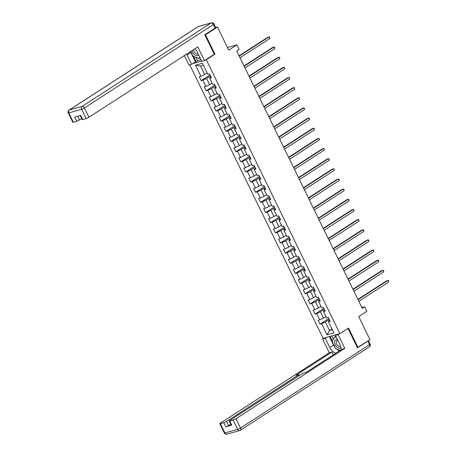 <?xml version="1.0" encoding="UTF-8"?>
<svg xmlns="http://www.w3.org/2000/svg" width="457" height="457" viewBox="0 0 457 457"><rect width="100%" height="100%" fill="white"/><g stroke="black" fill="none" stroke-linecap="round" stroke-linejoin="round"><path stroke-width="0.69" d="M189.718 64.785L323.145 338.351L339.899 333.627L206.318 59.747L205.473 59.987M357.374 347.606L369.97 339.682L358.705 316.587L366.857 311.32L364.635 306.767L361.864 307.544M215.715 27.529L217.481 27.032L228.746 50.127L236.892 44.855L227.466 47.511M214.099 54.406L214.95 54.166L205.49 34.783L204.879 34.955M205.49 34.783L217.481 27.032M192.614 63.609L201.646 61.067M329.703 320.386L328.629 321.082L328.52 321.814L330.171 321.345L328.269 317.444L326.618 317.912L323.573 311.663L325.224 311.2L323.322 307.293L321.665 307.761L318.62 301.517L320.271 301.049L318.369 297.147L316.718 297.61L313.673 291.366L315.324 290.903L313.422 286.996L311.765 287.464L308.721 281.221L310.372 280.752L308.469 276.851L306.818 277.313L303.774 271.07L305.425 270.607L303.522 266.699L301.866 267.168L298.821 260.924L300.472 260.456L298.57 256.554L296.919 257.017L293.874 250.773L295.525 250.31L293.623 246.403L291.966 246.871L288.921 240.622L290.578 240.159L288.67 236.258L287.019 236.72L283.974 230.477L285.625 230.008L283.723 226.106L282.066 226.575L279.021 220.325L280.678 219.863L278.77 215.961L277.119 216.424L274.074 210.18L275.725 209.712L273.823 205.81L272.166 206.278L269.122 200.029L270.778 199.566L268.87 195.659L267.219 196.127L264.175 189.883L265.825 189.415L263.923 185.513L262.272 185.976L259.222 179.732L260.878 179.27L258.97 175.362L257.32 175.831L254.275 169.587L255.926 169.119L254.023 165.217L252.373 165.68L249.322 159.436L250.979 158.973L249.071 155.066L247.42 155.534L244.375 149.29L246.026 148.822L244.124 144.92L242.473 145.383L239.422 139.139L241.079 138.671L239.171 134.769L237.52 135.238L234.475 128.988L236.126 128.526L234.224 124.624L232.573 125.087L229.523 118.843L231.179 118.374L229.271 114.473L227.62 114.941L224.576 108.692L226.226 108.229L224.324 104.327L222.673 104.79L219.623 98.546L221.279 98.078L219.377 94.176L217.721 94.645L214.676 88.395L216.327 87.933L214.424 84.025L212.773 84.494L209.729 78.25L211.38 77.781L209.477 73.88L207.821 74.342L202.428 63.283L195.545 65.225L200.543 66.076L204.667 74.531L207.135 72.937M328.52 321.814L333.913 332.873L327.029 334.81L321.637 323.75L319.986 324.219L328.794 318.523M195.545 65.225L200.937 76.285L199.286 76.747L201.189 80.655L202.845 80.186L205.89 86.43L204.239 86.899L206.141 90.8L207.792 90.337L210.837 96.581L209.186 97.05L211.088 100.951L212.745 100.483L215.79 106.732L214.139 107.195L216.041 111.097L217.692 110.634L220.737 116.878L219.086 117.346L220.988 121.248L222.645 120.779L225.689 127.029L224.039 127.492L225.941 131.393L227.592 130.93L230.636 137.174L228.986 137.643L230.888 141.544L232.544 141.076L235.589 147.325L233.938 147.788L235.841 151.695L237.491 151.227L240.536 157.471L238.885 157.939L240.788 161.841L242.444 161.378L245.489 167.622L243.832 168.085L245.74 171.992L247.391 171.524L250.436 177.767L248.785 178.236L250.687 182.137L252.344 181.675L255.389 187.918L253.732 188.381L255.64 192.288L257.291 191.82L260.336 198.064L258.685 198.532L260.587 202.434L262.238 201.971L265.288 208.215L263.632 208.683L265.54 212.585L267.191 212.117L270.236 218.366L268.585 218.829L270.487 222.73L272.138 222.268L275.188 228.511L273.532 228.98L275.44 232.881L277.091 232.413L280.135 238.663L278.484 239.125L280.387 243.027L282.038 242.564L285.088 248.808L283.431 249.276L285.339 253.178L286.99 252.71L290.035 258.959L288.384 259.422L290.286 263.329L291.937 262.861L294.988 269.104L293.331 269.573L295.239 273.475L296.89 273.012L299.935 279.256L298.284 279.718L300.186 283.626L301.837 283.157L304.888 289.401L303.231 289.869L305.133 293.771L306.79 293.308L309.835 299.552L308.184 300.015L310.086 303.922L311.737 303.454L314.782 309.697L313.131 310.166L315.033 314.068L316.69 313.605L319.734 319.849L318.083 320.317L319.986 324.219M236.892 44.855L239.114 49.407L236.72 50.961L362.241 308.315L364.635 306.767M323.573 311.663L323.676 310.937L324.756 310.24M325.932 316.501L323.465 318.101L320.42 311.851L324.316 309.332M319.734 319.849L323.465 318.101M316.69 313.605L320.42 311.851M318.62 301.517L318.729 300.786L319.803 300.089M320.98 306.356L318.512 307.949L315.467 301.706L319.363 299.186M314.782 309.697L318.512 307.949M311.737 303.454L315.467 301.706M313.673 291.366L313.776 290.635L314.856 289.944M316.033 296.205L313.565 297.804L310.52 291.555L314.416 289.035M309.835 299.552L313.565 297.804M306.79 293.308L310.52 291.555M308.721 281.221L308.829 280.489L309.903 279.793M311.08 286.059L308.612 287.653L305.567 281.409L309.463 278.89M304.888 289.401L308.612 287.653M301.837 283.157L305.567 281.409M303.774 271.07L303.876 270.338L304.956 269.641M306.133 275.908L303.665 277.502L300.62 271.258L304.516 268.739M299.935 279.256L303.665 277.502M296.89 273.012L300.62 271.258M298.821 260.924L298.929 260.193L300.003 259.496M301.18 265.763L298.712 267.356L295.668 261.113L299.564 258.593M294.988 269.104L298.712 267.356M291.937 262.861L295.668 261.113M293.874 250.773L293.977 250.042L295.056 249.345M296.233 255.612L293.765 257.205L290.721 250.962L294.616 248.442M290.035 258.959L293.765 257.205M286.99 252.71L290.721 250.962M288.921 240.622L289.03 239.896L290.104 239.2M291.28 245.466L288.813 247.06L285.768 240.816L289.664 238.297M285.088 248.808L288.813 247.06M282.038 242.564L285.768 240.816M283.974 230.477L284.077 229.745L285.157 229.048M286.333 235.315L283.866 236.909L280.821 230.665L284.717 228.146M280.135 238.663L283.866 236.909M277.091 232.413L280.821 230.665M279.021 220.325L279.13 219.6L280.21 218.903M281.381 225.164L278.913 226.763L275.868 220.514L279.764 217.995M275.188 228.511L278.913 226.763M272.138 222.268L275.868 220.514M274.074 210.18L274.177 209.449L275.257 208.752M276.434 215.018L273.966 216.612L270.921 210.369L274.817 207.849M270.236 218.366L273.966 216.612M267.191 212.117L270.921 210.369M269.122 200.029L269.23 199.303L270.31 198.606M271.481 204.867L269.013 206.467L265.968 200.217L269.864 197.698M265.288 208.215L269.013 206.467M262.238 201.971L265.968 200.217M264.175 189.883L264.277 189.152L265.357 188.455M266.534 194.722L264.066 196.316L261.021 190.072L264.917 187.553M260.336 198.064L264.066 196.316M257.291 191.82L261.021 190.072M259.222 179.732L259.33 179.001L260.41 178.31M261.581 184.571L259.119 186.17L256.069 179.921L259.964 177.402M255.389 187.918L259.119 186.17M252.344 181.675L256.069 179.921M254.275 169.587L254.383 168.856L255.457 168.159M256.634 174.425L254.166 176.019L251.122 169.775L255.017 167.256M250.436 177.767L254.166 176.019M247.391 171.524L251.122 169.775M249.322 159.436L249.431 158.705L250.51 158.008M251.681 164.274L249.219 165.868L246.169 159.624L250.065 157.105M245.489 167.622L249.219 165.868M242.444 161.378L246.169 159.624M244.375 149.29L244.484 148.559L245.558 147.862M246.734 154.129L244.267 155.723L241.222 149.479L245.118 146.96M240.536 157.471L244.267 155.723M237.491 151.227L241.222 149.479M239.422 139.139L239.531 138.408L240.611 137.711M241.787 143.978L239.319 145.572L236.269 139.328L240.165 136.809M235.589 147.325L239.319 145.572M232.544 141.076L236.269 139.328M234.475 128.988L234.584 128.263L235.658 127.566M236.835 133.832L234.367 135.426L231.322 129.182L235.218 126.658M230.636 137.174L234.367 135.426M227.592 130.93L231.322 129.182M229.523 118.843L229.631 118.112L230.711 117.415M231.888 123.681L229.42 125.275L226.369 119.031L230.271 116.512M225.689 127.029L229.42 125.275M222.645 120.779L226.369 119.031M224.576 108.692L224.684 107.966L225.758 107.269M226.935 113.53L224.467 115.13L221.422 108.88L225.318 106.361M220.737 116.878L224.467 115.13M217.692 110.634L221.422 108.88M219.623 98.546L219.731 97.815L220.811 97.118M221.988 103.385L219.52 104.979L216.469 98.735L220.371 96.216M215.79 106.732L219.52 104.979M212.745 100.483L216.469 98.735M214.676 88.395L214.784 87.67L215.858 86.973M217.035 93.234L214.567 94.833L211.522 88.584L215.418 86.065M210.837 96.581L214.567 94.833M207.792 90.337L211.522 88.584M209.729 78.25L209.832 77.519L210.911 76.822M212.088 83.088L209.62 84.682L206.575 78.438L210.471 75.919M205.89 86.43L209.62 84.682M202.845 80.186L206.575 78.438M200.937 76.285L204.667 74.531M214.95 54.166L206.318 59.747M357.985 347.434L348.525 328.046L339.899 333.627M203.399 65.271L200.543 66.076M331.959 328.863L329.491 330.457L332.348 329.657M329.263 319.483L325.367 322.002L329.491 330.457L327.029 334.81M321.637 323.75L325.367 322.002M201.189 80.655L210.003 74.959M206.141 90.8L214.95 85.105M211.088 100.951L219.903 95.256M216.041 111.097L224.85 105.401M220.988 121.248L229.802 115.552M225.941 131.393L234.749 125.698M230.888 141.544L239.697 135.849M235.841 151.695L244.649 145.994M240.788 161.841L249.596 156.145M245.74 171.992L254.549 166.297M250.687 182.137L259.496 176.442M255.64 192.288L264.449 186.593M260.587 202.434L269.396 196.738M265.54 212.585L274.349 206.89M270.487 222.73L279.296 217.035M275.44 232.881L284.248 227.186M280.387 243.027L289.195 237.332M285.339 253.178L294.148 247.483M290.286 263.329L299.095 257.628M295.239 273.475L304.048 267.779M300.186 283.626L308.995 277.93M305.133 293.771L313.948 288.076M310.086 303.922L318.895 298.227M315.033 314.068L323.847 308.372M239.24 56.131L269.11 36.817L269.904 38.445L240.034 57.759M239.085 55.817L267.979 37.137L269.636 37L269.904 38.445M193.637 49.584A3.256 2.039 -122.9 0 0 193.631 50.121A3.256 2.039 -122.9 0 0 195.259 53.218A3.256 2.039 -122.9 0 0 197.847 53.812A3.256 2.039 -122.9 0 0 198.035 53.663M199.692 57.056L198.938 58.467L192.991 56.148L190.712 51.475M200.035 57.759L198.938 58.467M192.014 50.636A4.759 2.976 -122.9 0 0 195.002 55.091A4.759 2.976 -122.9 0 0 198.641 54.903M337.574 339.757A4.759 2.976 -122.9 0 0 334.587 342.533A4.759 2.976 -122.9 0 0 337.123 347.189A4.759 2.976 -122.9 0 0 340.968 347.76M338.003 340.631A3.256 2.039 -122.9 0 0 336.969 340.825A3.256 2.039 -122.9 0 0 336.283 342.607A3.256 2.039 -122.9 0 0 337.912 345.703A3.256 2.039 -122.9 0 0 340.505 346.297A3.256 2.039 -122.9 0 0 340.596 346.229M340.168 350.393L335.644 348.634L332.222 341.608L334.741 336.906L336.523 337.597M335.838 336.192L334.741 336.906M195.916 57.285L197.567 60.672L191.614 64.254L188.947 65.008L184.348 55.588M191.614 64.254L187.113 55.017A8.232 5.153 -122.9 0 1 186.696 54.069M215.093 28.094L213.379 24.581A2.194 0.326 -26 0 0 213.996 23.998L215.71 27.511A2.194 0.326 154 0 1 215.093 28.094L204.787 34.761L214.304 54.274L204.473 60.632L201.805 61.381L197.298 52.144A8.232 5.153 -122.9 0 0 194.911 48.762M204.473 60.632L197.778 46.905L88.938 117.278A2.194 0.326 154 0 1 86.139 118.592L82.7 119.563A2.194 0.326 154 0 1 82.163 119.591L80.186 115.535M197.567 60.672L200.989 59.707M77.759 116.215L79.564 119.917A2.194 0.326 154 0 1 76.77 121.231L73.326 122.202A2.194 0.326 154 0 1 72.794 122.236L68.253 112.93A2.194 0.326 -26 0 0 68.79 112.896L73.326 122.202M82.7 119.563L80.666 115.398L74.737 117.066L76.77 121.231M79.564 119.917L81.66 118.563M195.402 61.804L190.9 52.566L187.113 55.017M190.483 51.624A8.232 5.153 -122.9 0 0 190.9 52.566M193.579 56.377L196.127 61.598M336.849 334.49L335.449 335.392L338.117 334.638L344.812 348.365L235.972 418.743L240.508 428.043L369.49 344.647L367.776 341.139L357.465 347.8L348 328.389M335.449 335.392L339.951 344.629A8.232 5.153 -122.9 0 1 341.042 349.834M335.078 347.463A8.232 5.153 -122.9 0 1 333.553 345.052L329.765 347.503A8.232 5.153 -122.9 0 0 335.758 353.25M329.765 347.503L325.258 338.266L322.591 339.014L329.28 352.741L331.953 351.993L295.993 375.243L298.124 374.643A2.194 0.326 -26 0 1 298.655 374.609A2.194 0.326 -26 0 1 298.038 375.191L226.598 421.383L228.631 425.547A2.194 0.326 154 0 1 225.832 426.855L231.762 425.187A2.194 0.326 154 0 1 231.231 425.221L229.197 421.057A2.194 0.326 -26 0 0 229.734 421.023L233.173 420.052A2.194 0.326 -26 0 0 235.972 418.743M333.33 354.815L331.953 351.993M229.197 421.057A2.194 0.326 -26 0 1 229.814 420.474L301.254 374.283A2.194 0.326 -26 0 1 304.054 372.969L306.179 372.369L342.144 349.119L344.812 348.365M339.522 333.736L338.117 334.638M323.99 338.111L322.591 339.014M326.664 337.357L325.258 338.266M329.28 352.741L220.44 423.119A2.194 0.326 -26 0 0 219.823 423.696A2.194 0.326 -26 0 0 220.36 423.662L223.804 422.696A2.194 0.326 -26 0 0 226.598 421.383M367.776 341.139A2.194 0.326 -26 0 0 368.205 340.825M230.728 424.187L228.631 425.547M336.483 348.959A8.232 5.153 -122.9 0 0 339.545 350.799M333.553 345.052L329.423 336.581M330.143 336.375L332.468 341.145M331.811 335.906L333.461 339.294M244.192 66.282L274.063 46.968L274.857 48.591L244.981 67.904M244.038 65.968L272.932 47.282L274.583 47.145L274.857 48.591M249.139 76.428L279.01 57.114L279.804 58.742L249.933 78.056M248.985 76.113L277.879 57.433L279.535 57.296L279.804 58.742M254.092 86.579L283.963 67.265L284.757 68.887L254.88 88.201M253.938 86.264L282.832 67.585L284.483 67.442L284.757 68.887M259.039 96.724L288.91 77.41L289.704 79.038L259.833 98.352M258.885 96.41L287.779 77.73L289.435 77.593L289.704 79.038M263.992 106.875L293.862 87.561L294.656 89.189L264.78 108.503M263.838 106.561L292.731 87.881L294.382 87.738L294.656 89.189M268.939 117.021L298.809 97.707L299.603 99.335L269.733 118.649M268.785 116.706L297.678 98.026L299.335 97.889L299.603 99.335M273.892 127.172L303.762 107.858L304.556 109.486L274.68 128.8M273.737 126.857L302.631 108.178L304.282 108.041L304.556 109.486M278.839 137.317L308.709 118.003L309.503 119.631L279.633 138.945M278.684 137.009L307.578 118.323L309.229 118.186L309.503 119.631M283.786 147.468L313.662 128.154L314.45 129.782L284.58 149.096M283.637 147.154L312.525 128.474L314.182 128.337L314.45 129.782M288.738 157.619L318.609 138.305L319.403 139.928L289.532 159.242M288.584 157.305L317.478 138.62L319.129 138.482L319.403 139.928M293.685 167.765L323.562 148.451L324.35 150.079L294.479 169.393M293.537 167.451L322.425 148.771L324.082 148.634L324.35 150.079M298.638 177.916L328.509 158.602L329.303 160.224L299.432 179.538M298.484 177.602L327.378 158.916L329.029 158.779L329.303 160.224M303.585 188.061L333.461 168.747L334.25 170.375L304.379 189.689M303.437 187.747L332.325 169.067L333.981 168.93L334.25 170.375M308.538 198.212L338.409 178.898L339.203 180.521L309.332 199.835M308.384 197.898L337.277 179.218L338.928 179.075L339.203 180.521M313.485 208.358L343.361 189.044L344.15 190.672L314.279 209.986M313.336 208.044L342.224 189.364L343.881 189.227L344.15 190.672M318.438 218.509L348.308 199.195L349.102 200.823L319.232 220.137M318.283 218.195L347.177 199.515L348.828 199.372L349.102 200.823M323.385 228.654L353.255 209.34L354.049 210.968L324.179 230.282M323.236 228.34L352.124 209.66L353.781 209.523L354.049 210.968M328.337 238.805L358.208 219.491L359.002 221.119L329.131 240.433M328.183 238.491L357.077 219.811L358.728 219.674L359.002 221.119M333.284 248.951L363.155 229.637L363.949 231.265L334.078 250.579M333.13 248.642L362.024 229.957L363.681 229.82L363.949 231.265M338.237 259.102L368.108 239.788L368.902 241.416L339.031 260.73M338.083 258.788L366.977 240.108L368.628 239.971L368.902 241.416M343.184 269.253L373.055 249.939L373.849 251.561L343.978 270.875M343.03 268.939L371.924 250.253L373.58 250.116L373.849 251.561M348.137 279.398L378.008 260.084L378.802 261.712L348.931 281.026M347.983 279.084L376.876 260.404L378.527 260.267L378.802 261.712M353.084 289.549L382.955 270.236L383.749 271.858L353.878 291.172M352.93 289.235L381.824 270.555L383.48 270.413L383.749 271.858M358.037 299.695L387.907 280.381L388.701 282.009L358.831 301.323M357.882 299.381L386.776 280.701L388.427 280.564L388.701 282.009M213.996 23.998A2.194 2.194 0 0 0 211.425 22.85A2.194 1.679 -105.7 0 0 211.071 23.01A2.194 1.371 57.1 0 1 213.379 24.581L84.402 107.972A2.194 1.371 57.1 0 0 82.089 106.407L211.071 23.01L198.258 26.62L69.275 110.017L82.089 106.407A2.194 1.679 74.3 0 0 81.603 109.286L68.79 112.896A2.194 1.679 -105.7 0 1 69.275 110.017A2.194 1.371 57.1 0 0 69.036 110.126A2.194 2.194 0 0 0 68.253 112.93M86.139 118.592L81.603 109.286A2.194 0.326 -26 0 0 84.402 107.972L88.938 117.278M198.018 26.729A2.194 1.371 57.1 0 1 198.258 26.62A2.194 1.679 74.3 0 1 198.612 26.46A2.194 2.194 0 0 0 198.018 26.729L69.036 110.126M229.734 421.023L231.762 425.187M225.832 426.855L223.804 422.696M220.36 423.662L224.895 432.968L237.714 429.357L233.173 420.052M298.478 376.082L298.038 375.191M224.895 432.968A2.194 0.326 154 0 1 224.364 433.002A2.194 2.194 0 0 0 226.929 434.15A2.194 1.679 -105.7 0 1 224.895 432.968M237.714 429.357A2.194 1.679 74.3 0 0 239.748 430.54A2.194 1.679 74.3 0 0 240.102 430.38A2.194 1.371 57.1 0 0 240.342 430.271A2.194 1.371 57.1 0 0 240.508 428.043A2.194 0.326 154 0 1 237.714 429.357M368.445 340.671L370.101 344.07A2.194 0.326 154 0 1 369.49 344.647A2.194 1.371 57.1 0 1 369.325 346.874L240.342 430.271A2.194 2.194 0 0 1 239.748 430.54L226.929 434.15M211.425 22.85L198.612 26.46M219.823 423.696L224.364 433.002M369.325 346.874A2.194 2.194 0 0 0 370.101 344.07M299.158 375.637L298.655 374.609"/></g></svg>
